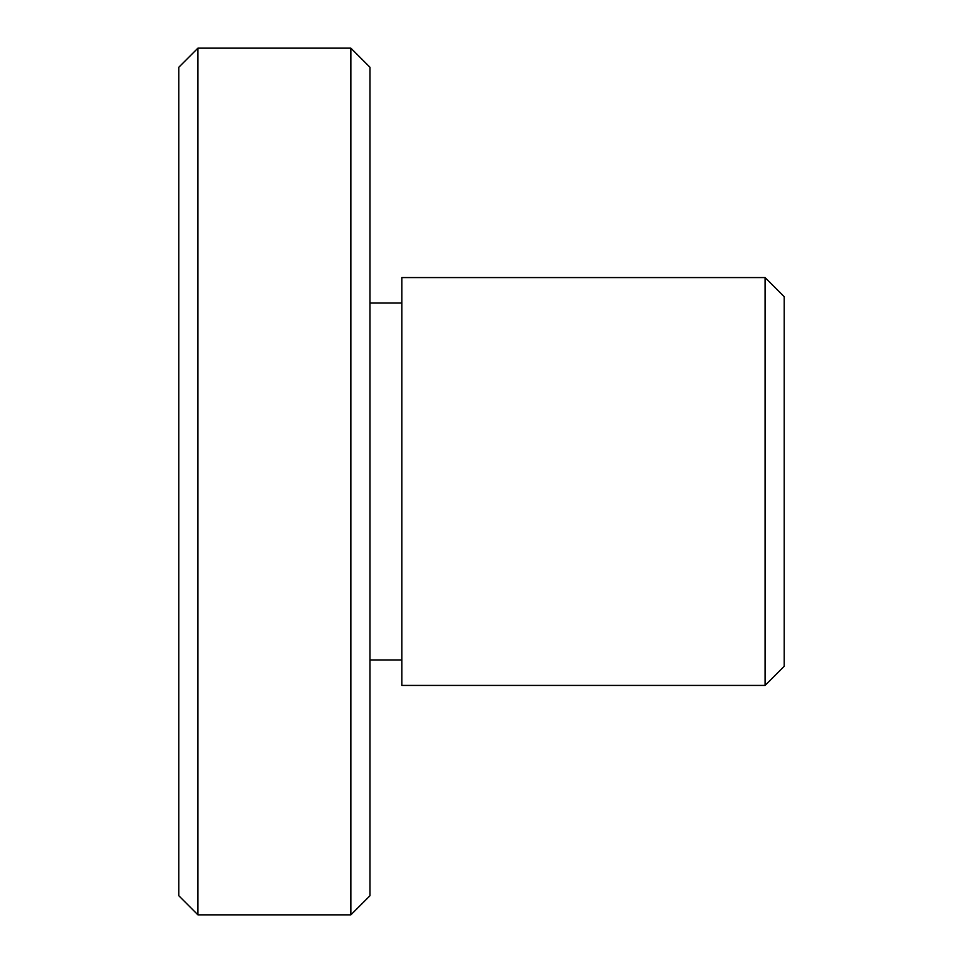 <?xml version="1.0" encoding="UTF-8"?>
<svg xmlns="http://www.w3.org/2000/svg" width="963" height="963" viewBox="0 0 963 963"><rect width="100%" height="100%" fill="white"/><g stroke="black" fill="none" stroke-linecap="round" stroke-linejoin="round"><path stroke-width="1.44" d="M350.857 48.15L369.973 67.266L369.973 895.734L350.857 914.85L350.857 48.15L197.909 48.15L197.909 914.85L350.857 914.85M765.091 481.5L765.091 685.427L401.836 685.427L401.836 277.573L765.091 277.573L765.091 481.5M197.909 914.85L178.793 895.734L178.793 67.266L197.909 48.15M765.091 277.573L784.207 296.688L784.207 666.312L765.091 685.427M369.973 659.944L401.836 659.944M369.973 303.056L401.836 303.056"/></g></svg>
